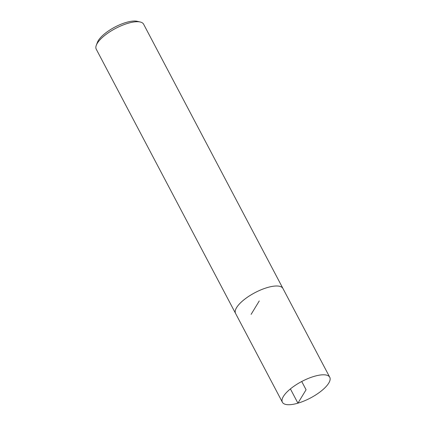 <?xml version="1.0" encoding="UTF-8"?>
<svg xmlns="http://www.w3.org/2000/svg" width="426" height="426" viewBox="0 0 426 426"><rect width="100%" height="100%" fill="white"/><g stroke="black" fill="none" stroke-linecap="round" stroke-linejoin="round"><path stroke-width="0.64" d="M283.05 288.69A26.774 9.335 152.2 0 0 282.944 288.471L143.61 24.197A26.774 9.335 152.2 0 0 140.292 22.024L137.215 21.3A24.207 8.435 152.2 0 0 114.866 27.094A24.207 8.435 152.2 0 0 97.458 42.259L96.319 45.209A26.774 9.335 152.2 0 0 96.239 49.176L235.573 313.445A26.774 9.335 152.2 0 0 235.695 313.658M140.292 22.024A26.774 9.335 152.2 0 0 115.568 28.43A26.774 9.335 152.2 0 0 96.319 45.209M282.39 402.245A26.774 9.335 152.2 0 0 297.923 403.177A26.774 9.335 152.2 0 0 321.657 390.69A26.774 9.335 152.2 0 0 329.761 377.271A26.774 9.335 152.2 0 0 301.725 381.504A26.774 9.335 152.2 0 0 282.39 402.245L235.578 313.44A26.769 9.329 -27.8 0 1 254.908 292.705A26.769 9.329 -27.8 0 1 282.933 288.471A26.774 9.335 152.2 0 0 254.902 292.699A26.774 9.335 152.2 0 0 235.573 313.445M301.725 381.504L306.076 389.758L297.923 403.177L290.399 388.906M251.106 314.372L259.258 300.958M282.933 288.471L329.761 377.271"/></g></svg>
